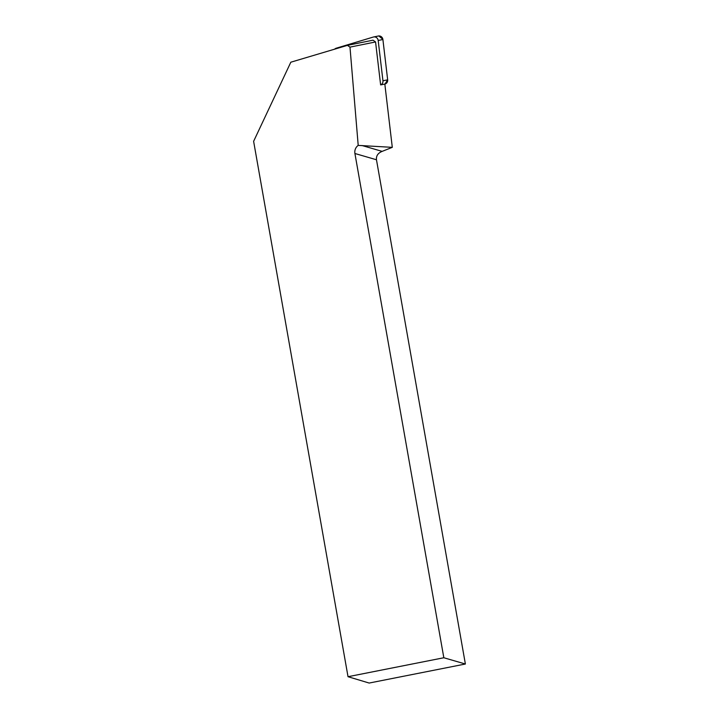 <?xml version="1.0" encoding="UTF-8"?>
<svg xmlns="http://www.w3.org/2000/svg" width="719" height="719" viewBox="0 0 719 719"><rect width="100%" height="100%" fill="white"/><g stroke="black" fill="none" stroke-linecap="round" stroke-linejoin="round"><path stroke-width="1.08" d="M354.916 153.498L443.83 657.75L465.382 664.014L376.468 159.762L354.916 153.498A8.062 7.855 106.2 0 1 358.206 145.4L349.982 47.13L347.439 45.36L373.008 40.183L375.561 41.954L380.63 84.905A3.999 3.811 -101.5 0 0 382.948 80.78L378.185 40.471A3.999 3.811 -101.5 0 0 373.278 37.055L336.186 48.218A3.999 3.811 -101.5 0 0 334.605 49.18M373.601 36.975L378.32 36.013A3.999 3.811 78.5 0 1 382.903 39.518L387.667 79.827A3.999 3.811 78.5 0 1 384.989 84.078L387.658 79.809L382.876 39.347L378.805 35.95M347.439 45.36L290.827 62.202L253.618 141.319L348.023 676.705L369.153 683.05L465.382 664.014M443.83 657.75L348.023 676.705M380.63 84.905L384.827 84.06L392.295 147.341L382.149 151.376C377.969 153.084 376.073 155.879 376.468 159.762M375.561 41.954L349.982 47.13M392.295 147.341L358.206 145.4M382.948 80.78L387.667 79.827M382.903 39.518L378.185 40.471M362.008 145.517L382.149 151.376"/></g></svg>
